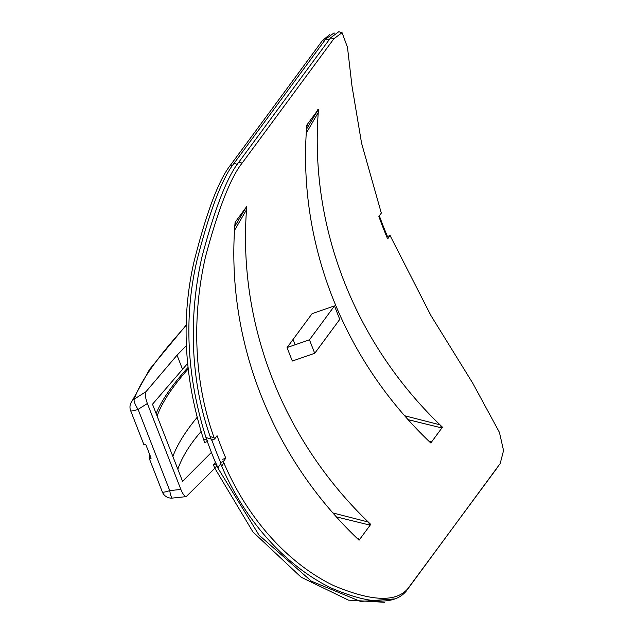 <?xml version="1.0" encoding="UTF-8"?>
<svg xmlns="http://www.w3.org/2000/svg" width="634" height="634" viewBox="0 0 634 634"><rect width="100%" height="100%" fill="white"/><g stroke="black" fill="none" stroke-linecap="round" stroke-linejoin="round"><path stroke-width="0.95" d="M317.729 109.737L318.506 109.238A394.261 377.634 -143.6 0 0 318.252 112.527L317.919 110.023L307.411 124.264L306.571 128.353A394.261 377.634 36.4 0 1 306.832 125.056L307.371 124.327M441.953 427.712L442.469 427.181L441.882 427.966L440.004 424.82A394.261 377.634 -143.6 0 1 318.252 112.527L306.246 133.164M442.469 427.181A394.261 377.634 -143.6 0 1 440.004 424.82L404.611 415.738M408.09 419.66L441.882 427.966L430.787 443A394.261 377.634 36.4 0 1 428.33 440.646L430.264 442.096L431.374 442.215L430.732 442.944M428.33 440.646A394.261 377.634 36.4 0 1 306.571 128.353M497.896 466.886L407.971 588.503C396.266 602.49 371.54 601.547 333.809 585.65C291.664 565.488 249.162 522.551 223.889 462.891A394.261 377.634 36.4 0 1 223.319 461.568L220.18 462.646A397.684 380.907 36.4 0 0 221.694 466.164C247.014 525.007 289.041 567.549 330.932 587.908C369.218 604.257 394.285 605.367 406.148 591.229L499.719 464.167M222.685 459.262L225.823 458.176A394.261 377.634 -143.6 0 1 217.058 435.685L214.554 439.077L211.415 440.162A397.684 380.907 36.4 0 1 210.155 436.557L214.078 437.722C192.371 376.889 192.839 312.007 205.535 256.643C218.397 208.737 230.586 177.56 242.117 163.112L333.872 38.769L342.067 32.667L347.487 47.352L351.973 85.962L361.57 143.205L380.899 211.661A394.261 377.634 -143.6 0 0 381.375 213.016L378.87 216.408A394.261 377.634 36.4 0 0 387.643 238.891L390.14 235.499A394.261 377.634 -143.6 0 0 390.71 236.823L430.914 315.518L472.766 383.205L499.434 432.38L503.554 450.552L500.202 463.486M242.117 163.112L238.852 162.138C227.178 176.759 214.871 208.388 201.929 257.024C189.455 312.134 189.043 376.327 210.155 436.557M238.852 162.138L330.607 37.802L333.872 38.769M342.067 32.667L338.802 31.7L330.607 37.802M245.992 206.938L246.777 206.446A394.261 377.634 -143.6 0 0 246.515 209.735A394.261 377.634 -143.6 0 0 368.275 522.028L370.153 525.174L359.637 539.423L358.535 539.304L356.593 537.854A394.261 377.634 36.4 0 1 234.842 225.561L235.682 221.48L246.19 207.231L246.515 209.735L234.517 230.372M370.216 524.92L370.731 524.389A394.261 377.634 -143.6 0 1 368.275 522.028L332.874 512.946M370.731 524.389L370.153 525.174L336.353 516.869M356.593 537.854A394.261 377.634 36.4 0 0 359.058 540.208L359.637 539.423L359.002 540.16M234.842 225.561A394.261 377.634 36.4 0 1 235.095 222.265L235.682 221.48M379.338 215.774A397.193 380.44 -143.6 0 0 387.453 236.427L390.14 235.499M225.823 458.176L223.319 461.568M214.554 439.077A394.261 377.634 36.4 0 1 214.078 437.722M292.353 361.031A394.261 377.634 36.4 0 1 287.099 347.535L312.118 313.624L334.49 305.913L339.753 319.401L314.726 353.312L292.353 361.031M237.314 164.333L234.009 163.374C222.193 178.178 209.902 210.282 197.134 259.694C183.694 316.659 186.642 375.946 205.971 437.555L211.566 439.172A397.193 380.44 36.4 0 0 220.973 463.311L217.827 467.947L259.013 535.104L311.397 581.188L360.54 601.444L395.022 598.876M234.009 163.374L325.757 39.039L328.998 39.982M333.991 32.952L325.757 39.039M217.827 467.947A402.083 385.123 36.4 0 1 205.971 437.555M214.894 468.344A405.015 387.929 36.4 0 1 213.444 464.968L216.59 463.89A401.591 384.656 36.4 0 0 217.113 465.126L214.894 468.344L252.911 531.902L301.102 577.194L348.462 600.136L384.656 602.3M213.444 464.968L215.409 462.313M204.679 442.484A405.015 387.929 36.4 0 1 203.466 439.029L207.373 440.139A401.591 384.656 36.4 0 0 207.825 441.399L204.679 442.484M232.48 165.553L230.578 165.014C218.698 179.913 206.478 212.295 193.909 262.159C180.936 318.957 184.122 377.912 203.466 439.029M230.578 165.014L322.334 40.679L324.164 41.194M329.791 34.498L322.334 40.679M287.099 347.535L309.463 339.824L314.726 353.312M309.463 339.824L334.49 305.913M157.097 416.023A1295.46 204.925 158.7 0 1 188.013 369.131M156.13 413.558A1296.276 205.051 158.7 0 1 187.862 367.617M211.415 452.414L182.56 481.333L152.493 404.223L187.482 363.599M177.837 469.223C182.045 457.074 189.764 444.529 201.002 431.588M172.876 456.504A1295.46 204.925 158.7 0 1 196.92 417.616M293.059 339.459L295.127 344.769M214.847 468.225L186.214 496.62C184.565 496.454 182.782 494.06 180.872 489.44L147.373 403.525C145.321 397.772 144.861 393.825 145.986 391.685L177.029 355.191L186.42 345.578M180.872 489.44L169.753 490.613A9.779 1.942 84 0 0 172.456 498.078L186.214 496.62M130.636 410.507A9.779 1.545 -21.3 0 0 130.644 410.674A9.779 1.545 -21.3 0 0 138.085 409.382L169.753 490.613A9.779 1.545 158.7 0 1 162.312 491.905A9.779 9.779 0 0 0 172.456 498.078M143.839 444.379A9.779 1.545 -21.3 0 0 143.847 444.545A9.779 1.545 -21.3 0 0 145.868 444.719L151.122 458.216A9.779 1.545 158.7 0 1 149.109 458.033A9.779 1.545 158.7 0 1 149.101 457.867A1310.938 207.373 158.7 0 1 149.814 454.84M147.373 403.525L138.085 409.382A9.779 2.631 -122.3 0 1 134.329 399.048A9.779 9.653 -162.1 0 0 130.461 404.08A9.779 9.653 -162.1 0 0 130.445 404.12A9.779 9.779 0 0 0 130.644 410.674L143.847 444.545M317.919 110.023L306.507 129.225M431.374 442.215L428.394 440.709M246.19 207.231L234.77 226.441M359.637 539.423L356.657 537.917M223.889 462.891L221.694 466.164M406.148 591.229L407.971 588.503M182.426 369.028L177.029 355.191M145.986 391.685L134.329 399.048C139.948 381.914 157.295 357.346 186.38 325.345M333.991 32.944L334.736 33.166M149.109 458.033L162.312 491.905M186.396 324.846L149.584 369.353L130.525 403.882"/></g></svg>
